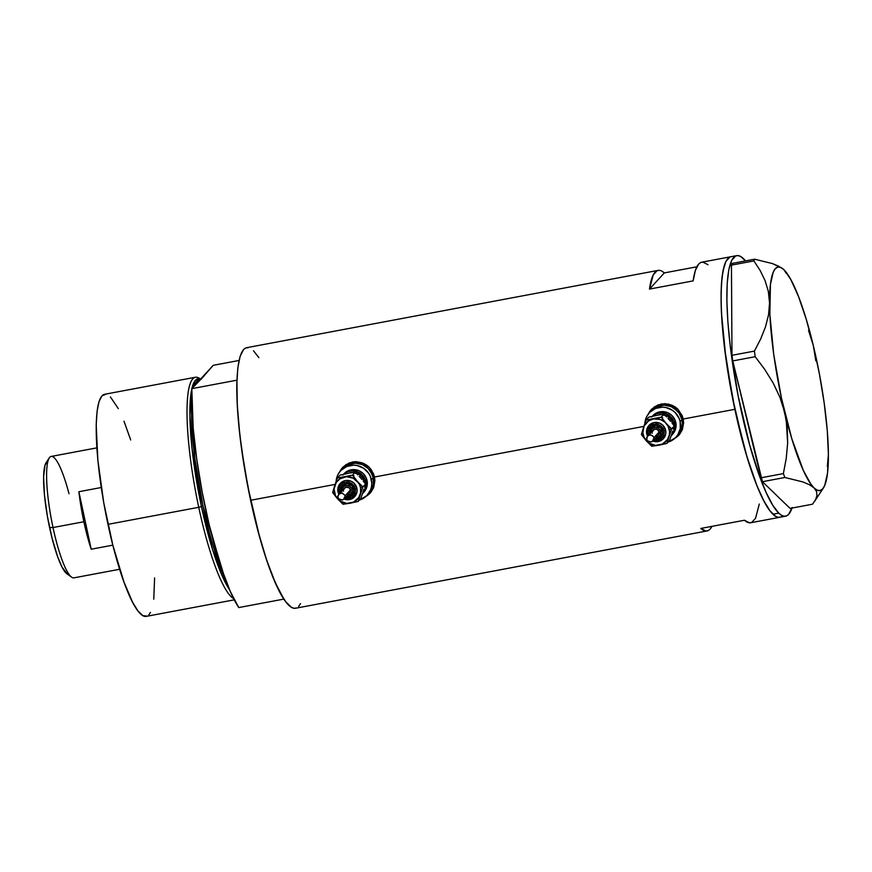 <?xml version="1.0" encoding="UTF-8"?>
<svg xmlns="http://www.w3.org/2000/svg" width="872" height="872" viewBox="0 0 872 872"><rect width="100%" height="100%" fill="white"/><g stroke="black" fill="none" stroke-linecap="round" stroke-linejoin="round"><path stroke-width="1.31" d="M681.969 415.192L683.038 418.549L681.969 419.715A18.072 17.593 -137.5 0 0 651.188 410.777A18.072 17.593 42.5 0 1 681.969 419.715L683.038 418.549A18.072 17.593 -137.5 0 0 682.166 415.65M652.223 409.655L658.491 405.284L665.303 404.009L672.159 405.436L678.187 409.535A18.072 17.593 -137.5 0 0 652.267 409.611L649.378 412.75A18.072 17.593 42.5 0 1 680.16 421.688L681.969 419.715A18.072 17.593 42.5 0 1 677.838 435.204A18.072 17.593 -137.5 0 0 681.969 419.715L679.212 413.263L676.944 410.538L671.091 406.603L667.723 405.556L664.235 405.175L657.423 406.45L651.155 410.821L654.36 408.063L660.758 405.48L664.235 405.175L671.091 406.603L674.209 408.292L679.212 413.263L681.969 419.715L680.16 421.688A18.072 17.593 42.5 0 1 668.126 442.082L675.517 437.711L677.697 435.03L680.269 428.643L680.16 421.688L679.092 418.331L675.135 412.511L672.388 410.265L665.914 407.529L662.426 407.148L655.613 408.434L649.88 412.227L647.7 414.898L646.098 417.961L644.866 423.454M373.227 473.191L374.295 476.548L373.227 477.714A18.072 17.593 -137.5 0 0 342.445 468.776A18.072 17.593 42.5 0 1 373.227 477.714L374.295 476.548A18.072 17.593 -137.5 0 0 373.412 473.649M342.958 467.098L339.045 473.06L340.756 469.834L345.879 464.689L352.582 461.964L356.19 461.659L363.275 463.217L369.434 467.545A18.072 17.593 -137.5 0 0 343.514 467.61L340.636 470.749A18.072 17.593 42.5 0 1 371.407 479.687L373.227 477.714A18.072 17.593 42.5 0 1 369.085 493.214A18.072 17.593 -137.5 0 0 373.227 477.714L372.159 474.357L368.202 468.537L362.349 464.602L358.981 463.555L355.493 463.174L348.68 464.449L342.402 468.82L345.617 466.062L352.016 463.479L355.493 463.174L362.349 464.602L368.202 468.537L370.458 471.262L373.227 477.714L371.407 479.687A18.072 17.593 42.5 0 1 359.373 500.081L366.774 495.71L370.556 489.966L371.516 486.641L371.81 483.164L370.338 476.33L368.649 473.234L363.646 468.264L357.16 465.528L353.672 465.147L346.86 466.433L341.126 470.226L338.946 472.907L337.344 475.97L336.123 481.453A18.072 17.593 42.5 0 1 340.636 470.749M675.353 437.875A18.824 18.334 -137.5 0 0 679.244 434.779M675.767 437.788L678.514 435.553L675.767 437.788M651.711 409.099L647.798 415.061L649.498 411.835L654.632 406.69L661.325 403.965L668.552 404.085L675.222 407.006L678.034 409.393L682.111 415.508L683.637 422.648L682.373 429.678L679.462 434.55M366.611 495.874A18.824 18.334 -137.5 0 0 370.491 492.778M367.025 495.787L369.761 493.563L367.025 495.787M343.067 467.011L349.083 462.988L356.19 461.659L363.275 463.217L369.292 467.392L373.358 473.518L374.884 480.657L373.63 487.677L370.709 492.549M780.745 516.998L778.358 517.325L775.753 516.398L769.987 510.829L763.654 500.495L757.005 485.802L750.291 467.316L743.762 445.734L732.284 396.738L724.316 346.249L722.049 322.88L721.068 301.974L721.395 284.327L723.03 270.636L725.907 261.415L729.908 257.011L725.918 261.382L724.327 265.393L722.06 276.893L721.068 292.611L721.384 311.969L725.886 358.468L734.867 409.317A132.555 24.46 -100.6 0 1 730.856 256.728A132.555 24.46 79.4 0 0 728.382 374.949A132.555 24.46 79.4 0 0 772.963 514.218L778.783 513.128A132.555 24.46 -100.6 0 1 734.191 373.859A132.555 24.46 -100.6 0 1 736.666 255.638A132.555 24.46 -100.6 0 1 743.511 258.701A132.555 24.46 -100.6 0 1 745.538 260.902L740.71 256.521L738.104 255.594L735.728 255.921L731.717 260.314L728.85 269.535L727.215 283.237L726.877 300.873L727.869 321.779L730.137 345.159L738.104 395.637L749.582 444.644L759.458 475.894L766.172 492.571L772.701 505.139L778.783 513.128L772.963 514.218A132.555 24.46 79.4 0 0 779.797 517.281A132.555 24.46 -100.6 0 1 734.867 409.317L683.212 419.018L734.867 409.317L746.955 456.765L756.972 485.726L763.632 500.441L769.965 510.785L775.731 516.377L778.336 517.325L780.723 517.009M343.47 467.654L349.748 463.283L356.561 462.007L360.049 462.389L363.417 463.435L369.27 467.37L371.603 470.248L374.47 477.017L643.841 426.408L374.47 477.017L374.884 480.657L373.63 487.677L369.761 493.563M736.666 255.638L701.753 262.2A132.555 24.46 79.4 0 0 693.142 280.893L649.498 289.09A132.555 24.46 -100.6 0 1 658.098 270.396L246.634 347.699A132.555 24.46 79.4 0 0 250.645 500.277L335.099 484.407L250.645 500.277A132.555 24.46 79.4 0 0 295.575 608.242L707.05 530.95A132.555 24.46 -100.6 0 1 700.805 528.443L744.459 520.246A132.555 24.46 79.4 0 0 750.694 522.753L779.797 517.281A132.555 24.46 79.4 0 0 782.522 515.777A132.555 24.46 -100.6 0 1 779.797 517.281L785.618 516.191A132.555 24.46 -100.6 0 1 778.783 513.128L781.574 515.308L784.179 516.235L786.555 515.908L788.691 514.327L792.158 507.482M658.098 270.396A132.555 24.46 -100.6 0 1 664.344 272.903L696.848 266.799L664.344 272.903L649.498 289.09L653.259 274.865L657.052 270.723L659.297 270.331M651.809 409.012L657.837 404.99L664.944 403.66L672.029 405.218L678.034 409.393L682.111 415.508L683.637 422.648L682.373 429.678L678.514 435.553M710.113 529.108L711.955 526.35A132.555 24.46 -100.6 0 1 707.05 530.95M248.095 347.656L245.708 347.972L243.571 349.541L240.105 356.354L237.838 367.853L236.846 383.582L237.173 402.929L238.797 425.165L241.664 449.429L248.04 487.579L259.518 536.596L266.036 558.189L272.751 576.686L279.411 591.401L285.743 601.756L291.51 607.348L294.115 608.285L296.502 607.969M298.638 606.4L300.513 603.598M258.341 356.844A132.555 24.46 -100.6 0 1 258.875 357.662L253.501 350.784M708.097 530.623L705.862 531.015L700.805 528.443L744.459 520.246L749.506 522.818L751.74 522.415L755.534 518.284L759.305 504.049M661.728 271.061L664.344 272.903L649.498 289.09L693.142 280.893L695.387 270.364L698.69 264.042L700.707 262.526L702.941 262.134L707.999 264.707M342.75 467.327A18.824 18.334 -137.5 0 0 340.004 471.469L341.214 469.343M367.406 495.372L370.186 493.094M367.276 495.187L370.153 492.048A18.072 17.593 -137.5 0 0 374.295 476.548L374.404 483.491L371.832 489.89L369.652 492.56M651.504 409.328A18.824 18.334 -137.5 0 0 648.757 413.47L649.956 411.344M676.16 437.373L678.939 435.095M676.018 437.188L678.907 434.038A18.072 17.593 -137.5 0 0 683.038 418.549L683.441 422.026L682.187 428.828L678.405 434.561M368.584 493.726L370.764 491.056L373.336 484.658L373.227 477.714L373.336 484.658L370.764 491.056L368.584 493.726M359.798 474.869L360.943 475.796L359.798 474.869M677.337 435.728L681.119 429.994L682.373 423.193L681.969 419.715L682.373 423.193L681.119 429.994L677.337 435.728M668.552 416.86L669.696 417.797L668.552 416.86M782.097 268.205L772.472 263.595L754.618 259.191L753.888 260.913L760.177 270.505L765.104 280.653L768.352 291.51L769.551 303.118L768.526 314.956L765.442 327.011L760.602 339.121L754.411 351.1L731.979 355.307L731.455 265.132L753.888 260.913L760.177 270.505L765.104 280.653L768.352 291.51L769.551 303.118L768.526 314.956L765.442 327.011L760.602 339.121L754.411 351.1L755.196 356.703L764.777 369.477L773.104 382.906L779.862 397.152L784.68 412.26L787.22 427.542L787.656 442.998L786.239 458.432L783.372 473.594L760.94 477.812L732.763 360.921L755.196 356.703L764.777 369.477L773.104 382.906L779.862 397.152L782.544 404.63L786.228 419.879L787.656 442.998L786.239 458.432L783.372 473.594L784.876 477.485L802.763 481.9L809.412 484.701L814.099 487.949L816.595 491.645L816.944 495.623L815.473 499.83L812.53 504.201L790.097 508.42L762.444 481.704L784.876 477.485L802.763 481.9L809.412 484.701L814.099 487.949A113.731 20.983 -100.6 0 1 784.68 412.26A113.731 20.983 -100.6 0 1 769.551 303.118A113.731 20.983 -100.6 0 1 782.217 268.293A113.731 20.983 -100.6 0 1 783.841 269.655A113.731 20.983 -100.6 0 1 813.271 345.356L808.54 330.477M827.343 466.531L828.4 454.486A113.731 20.983 -100.6 0 1 823.473 487.862A113.731 20.983 -100.6 0 1 814.099 487.949L817.271 490.206L820.116 490.544L822.612 488.974L824.694 485.519L827.517 473.224L828.4 454.497L827.277 430.615L824.214 403.191L819.44 374.11L813.271 345.334M815.832 360.888L813.271 345.356A113.731 20.983 -100.6 0 1 828.4 454.497L828.4 454.508M779.121 266.385L772.472 263.595L754.618 259.191L732.186 263.409L731.455 265.132L731.979 355.307L732.763 360.921L762.444 481.704L790.097 508.42L812.53 504.201L815.473 499.83M786.326 273.328L783.841 269.655L780.68 267.41L777.824 267.072L775.339 268.63L773.246 272.086L770.423 284.381L769.867 314.509L773.726 354.424L781.443 398.046L791.82 438.736L803.286 470.313L810.677 483.84L814.099 487.949M785.367 271.454L790.893 279.694L798.49 296.48L806.12 318.869L813.271 345.356M791.961 508.06A132.555 24.46 -100.6 0 1 785.618 516.191M784.876 477.485L762.444 481.704L760.94 477.812L783.372 473.594L784.876 477.485M753.888 260.913L731.455 265.132L732.186 263.409L754.618 259.191L753.888 260.913M755.196 356.703L732.763 360.921L731.979 355.307L754.411 351.1L755.196 356.703M201.181 379.266L198.489 377.859A112.968 20.841 79.4 0 0 198.74 507.297L201.432 506.534A111.071 20.492 -100.6 0 1 191.829 388.825L189.845 415.301L192.004 448.524L201.432 506.534L203.002 506.076L224.289 576.348A109.959 20.285 79.4 0 1 203.002 506.076L198.74 507.297A112.968 20.841 -100.6 0 1 195.328 377.26A112.968 20.841 -100.6 0 1 199.873 378.753M191.873 388.607A111.071 20.492 -100.6 0 1 200.669 379.026L195.502 380.214L191.873 388.607M229.587 589.81L212.746 550.145L201.432 506.534A111.071 20.492 -100.6 0 0 229.587 589.81M195.328 377.26L104.542 394.308A112.968 20.841 79.4 0 0 107.965 524.355L198.74 507.297L107.965 524.355A112.968 20.841 79.4 0 0 146.256 616.373L234.285 599.838M199.677 379.505A109.959 20.285 79.4 0 0 194.63 385.598L200.342 379.385M191.775 403.278A109.959 20.285 79.4 0 0 203.002 506.076L194.783 458.116L191.775 403.278M204.353 375.647L191.829 388.65L193.17 427.901L196.745 459.184L202.206 492.233L209.204 524.9L221.586 568.62L230.317 591.499L238.765 607.566L283.869 599.097L275.421 583.019L266.69 560.151L258.254 531.964L250.645 500.277L244.356 467.152L239.8 434.725L237.271 405.099L236.933 380.181L191.829 388.65A132.555 24.46 79.4 0 0 238.765 607.566L283.869 599.097A132.555 24.46 -100.6 0 1 236.933 380.181L191.829 388.65L213.237 365.313L239.037 360.474L213.237 365.313L200.942 379.375M233.652 598.595A112.968 20.841 -100.6 0 1 198.74 507.297A112.968 20.841 79.4 0 0 233.652 598.595M154.606 577.896L153.755 599.195M150.464 612.406L148.872 614.804M147.041 616.133L142.801 615.599L137.874 610.836L132.479 602.018L123.944 581.962L112.88 545.338L103.724 502.632L97.871 460.34L96.203 424.893L97.054 411.486L98.983 401.698L101.937 395.888L105.785 394.275M110.395 396.934L118.33 408.663M123.998 421.209L130.691 439.978M49.246 457.931L46.085 462.738A57.541 10.617 79.4 0 0 49.595 527.593L53.018 527.538A61.759 11.39 -100.6 0 1 49.246 457.931A61.759 11.39 -100.6 0 1 68.986 493.716M78.872 491.721L101.25 487.513L78.872 491.721L91.2 549.218A61.759 11.39 -100.6 0 1 83.865 521.75A61.759 11.39 -100.6 0 1 78.872 491.721L91.2 549.218L83.865 521.75L53.018 527.538L83.865 521.75L78.872 491.721M96.847 447.87L51.143 456.448A61.759 11.39 79.4 0 0 53.018 527.538A61.759 11.39 79.4 0 0 73.946 577.842L119.649 569.263M112.826 545.153L91.2 549.218L112.826 545.153M67.329 574.07L62.076 567.149L57.726 556.936L52.091 538.286L47.426 516.54L44.45 494.991L43.6 476.94L45.017 465.125L47.448 461.484M71.646 577.166A61.759 11.39 -100.6 0 1 53.018 527.538L49.595 527.593A57.541 10.617 79.4 0 0 66.948 573.831L71.646 577.166M649.237 425.165L654.153 422.582L659.755 423.193L662.927 425.318L665.652 430.288A9.788 9.538 -137.5 0 0 649.782 424.664A9.788 9.538 -137.5 0 0 646.73 433.842L647.951 433.82A8.284 8.066 42.5 0 1 654.24 424.293A8.284 8.066 42.5 0 1 663.963 430.812L665.652 430.288L665.707 434.049L663.134 438.965M650.534 432.883A5.276 5.134 42.5 0 1 660.812 431.618L662.502 431.084A6.78 6.595 -137.5 0 0 651.526 427.193A6.78 6.595 -137.5 0 0 649.411 433.548L649.411 433.548M667.505 424.882L666.121 423.367A13.56 13.2 42.5 0 1 669.282 429.602L671.636 428.871L664.867 422.113L660.3 419.465L653.379 418.931L648.572 420.871L644.092 426.016L642.838 432.785L644.266 437.842L648.921 443.096L655.515 445.385L662.295 444.12L667.44 439.619L669.369 434.823L669.543 431.346L668.105 426.288L661.259 417.154L653.379 418.931A13.56 13.2 42.5 0 1 666.121 423.367L661.259 417.154L646.141 419.999L643.438 427.629A13.56 13.2 42.5 0 1 653.379 418.931L646.141 419.999L643.438 427.629L641.389 434.55L646.261 440.763A13.56 13.2 42.5 0 1 643.438 427.629L641.389 434.55L646.261 440.763L651.766 446.268L659.003 445.2A13.56 13.2 42.5 0 1 646.261 440.763L651.766 446.268L666.895 443.423L671.636 428.871L669.282 429.602A13.56 13.2 42.5 0 1 659.003 445.2L666.895 443.423L669.5 440.589L666.895 443.423L671.636 428.871L667.505 424.882M650.632 434.975L652.932 436.065L654.011 437.591L659.221 431.913A3.619 3.521 -137.5 0 0 653.063 430.125L647.624 436.055L649.869 434.921L652.343 435.651L653.978 437.428L653.706 439.706L652.321 441.494L650.676 441.995L648.201 441.472L646.773 440.164L647.166 436.643L648.833 435.161L650.643 434.975M650.992 427.705A10.54 10.268 -137.5 0 0 651.122 428.403M652.332 416.282A13.56 13.2 42.5 0 1 674.634 423.77L675.8 422.506A13.56 13.2 -137.5 0 0 652.714 415.802L651.548 417.067M644.877 423.454A18.072 17.593 42.5 0 1 649.378 412.75M656.627 415.377L648.746 417.154L646.141 419.999L648.746 417.154L654.948 415.813M671.549 434.561L672.617 431.269M670.47 421.22L668.116 418.571M662.219 418.506L662.666 417.655M652.681 415.835L657.379 412.565L662.491 411.606L667.636 412.685L672.029 415.628L674.993 419.988L676.094 425.122L675.157 430.223L672.312 434.518M671.527 435.401L672.693 434.136A13.56 13.2 -137.5 0 0 675.8 422.506L674.634 423.77A13.56 13.2 42.5 0 1 671.277 435.662M671.157 435.793L673.991 431.487L674.928 426.386L673.827 421.263L670.862 416.892L666.47 413.949L661.325 412.87L656.224 413.829L651.918 416.685M656.256 415.454L661.358 414.353L667.996 416.435L671.331 419.748L673.304 424.719M672.792 431.062L669.5 440.589L672.792 431.062M674.241 426.027L673.326 429.297L674.241 426.027L671.636 428.871L674.241 426.027L671.952 422.92L674.241 426.027M670.699 421.361L669.38 419.814L670.699 421.361M667.985 418.309L669.38 419.814L667.985 418.309M663.865 414.309L666.6 416.892L663.865 414.309L661.259 417.154L663.865 414.309L660.431 414.745L663.865 414.309M658.578 415.039L660.431 414.745L658.578 415.039M652.932 440.97L658.393 435.019A3.619 3.521 -137.5 0 0 659.221 431.913L654.011 437.591L652.899 441.003M655.809 437.766L658.687 436.927L660.573 434.616L660.507 430.637L658.556 428.283L655.646 427.378L652.768 428.217L650.883 430.528L650.632 433.526M652.212 431.836L654.305 429.264L657.041 429.297L659.221 431.913L658.284 435.117M657.139 435.88L655.777 436.131M652.234 433.231L652.158 432.534M652.943 439.826L656.082 440.48L659.21 439.902L662.829 436.927L664.006 434.005L663.963 430.812L661.652 426.604L658.97 424.806L655.831 424.152L651.308 425.482L648.343 429.111L647.776 432.229L648.441 435.357M651.144 427.542L655.853 425.634L660.616 427.651L662.655 432.392L660.769 437.101M658.218 441.548L656.344 441.712M654.85 438.878A6.78 6.595 -137.5 0 0 662.502 431.084L660.812 431.618A5.276 5.134 42.5 0 1 655.864 437.766M647.951 433.82L646.73 433.842M652.866 441.036A9.788 9.538 -137.5 0 0 665.652 430.288L663.963 430.812A8.284 8.066 42.5 0 1 653.717 440.109M664.377 414.778A12.055 11.728 42.5 0 1 673.173 424.054M653.368 440.382L651.035 441.962L647.166 440.731L646.577 437.94L648.168 435.553M340.494 483.164L345.41 480.581L351.002 481.191L354.174 483.317L356.899 488.287A9.788 9.538 -137.5 0 0 341.039 482.663A9.788 9.538 -137.5 0 0 337.987 491.841L339.208 491.819A8.284 8.066 42.5 0 1 345.486 482.292A8.284 8.066 42.5 0 1 355.209 488.811L356.899 488.287L356.953 492.059L354.392 496.964M341.791 490.882A5.276 5.134 42.5 0 1 352.07 489.617L353.76 489.094A6.78 6.595 -137.5 0 0 342.772 485.192A6.78 6.595 -137.5 0 0 340.658 491.546L340.658 491.546M358.763 482.881L357.378 481.366A13.56 13.2 42.5 0 1 360.539 487.601L362.883 486.87L353.182 478.15L346.358 476.722L339.829 478.87L336.189 482.521L334.063 489.039L335.524 495.841L340.178 501.095L346.773 503.395L353.552 502.119L358.697 497.618L360.616 492.822L360.539 487.601L359.362 484.287L352.506 475.153L344.625 476.93A13.56 13.2 42.5 0 1 357.378 481.366L352.506 475.153L337.388 477.998L334.695 485.628A13.56 13.2 42.5 0 1 344.625 476.93L337.388 477.998L334.695 485.628L332.646 492.549L337.508 498.762A13.56 13.2 42.5 0 1 334.695 485.628L332.646 492.549L337.508 498.762L343.023 504.267L350.261 503.199A13.56 13.2 42.5 0 1 337.508 498.762L343.023 504.267L358.141 501.433L362.883 486.87L360.539 487.601A13.56 13.2 42.5 0 1 350.261 503.199L358.141 501.433L360.746 498.588L358.141 501.433L362.883 486.87L358.763 482.881M344.178 498.969L349.639 493.018A3.619 3.521 -137.5 0 0 347.895 487.154A3.619 3.521 -137.5 0 0 344.309 488.124L338.87 494.064L342.184 493.04L345.268 495.59L350.468 489.911L345.268 495.59L344.146 499.002L342.62 499.907L340.08 499.721L338.423 498.73L337.704 496.691L339.426 493.552L341.9 492.985L345.225 495.438L344.146 499.002M342.391 486.358L342.271 485.682A10.54 10.268 -137.5 0 0 342.369 486.402M343.59 474.281A13.56 13.2 42.5 0 1 365.88 481.78L367.047 480.505A13.56 13.2 -137.5 0 0 343.96 473.801L348.637 470.564L353.749 469.605L358.883 470.684L363.275 473.627L366.251 477.998L367.341 483.121L366.404 488.222L363.57 492.527M347.884 473.387L339.993 475.153L337.388 477.998L339.993 475.153L346.195 473.812M362.796 492.56L363.875 489.268M361.717 479.219L359.373 476.57M353.465 476.504L353.912 475.654M362.785 493.399L363.94 492.135A13.56 13.2 -137.5 0 0 367.047 480.505L365.88 481.78A13.56 13.2 42.5 0 1 362.534 493.661M362.403 493.792L365.237 489.486L366.185 484.385L365.085 479.262L362.109 474.891L357.727 471.948L352.582 470.869L347.47 471.828L343.176 474.684M347.503 473.452L352.604 472.362L359.253 474.433L362.589 477.747L364.55 482.717M364.049 489.072L360.746 498.588L364.049 489.072M365.499 484.025L364.583 487.295L365.499 484.025L362.883 486.87L365.499 484.025L363.199 480.93L365.499 484.025M361.945 479.36L360.627 477.823L361.945 479.36M359.242 476.308L360.627 477.823L359.242 476.308M355.122 472.319L357.858 474.891L355.122 472.319L352.506 475.153L355.122 472.319L351.688 472.744L355.122 472.319M349.825 473.038L351.688 472.744L349.825 473.038M347.056 495.765L350.718 494.293L352.103 491.645L351.754 488.636L349.803 486.282L346.893 485.377L344.015 486.216L342.129 488.527L341.889 491.525M343.459 489.835L345.563 487.263L348.92 487.633L350.468 489.911L349.541 493.116M348.397 493.879L347.034 494.141M343.481 491.23L343.405 490.533M344.189 497.825L348.931 498.348L351.863 497.16L354.087 494.936L355.395 490.413L354.719 487.274L352.909 484.614L348.68 482.325L345.486 482.292L342.554 483.48L340.331 485.704L339.154 488.636L339.699 493.356M342.402 485.541L347.111 483.633L351.874 485.65L353.901 490.391L352.016 495.1M349.476 499.547L347.59 499.721M352.201 494.904L346.075 496.898A6.78 6.595 -137.5 0 0 353.76 489.094L352.07 489.617A5.276 5.134 42.5 0 1 347.111 495.765M339.208 491.819L337.987 491.841M354.653 496.68L344.091 499.067A9.788 9.538 -137.5 0 0 356.899 488.287L355.209 488.811A8.284 8.066 42.5 0 1 344.963 498.108M355.634 472.777A12.055 11.728 42.5 0 1 364.431 482.053M344.614 498.392L342.282 499.961L338.423 498.73L337.824 495.939L339.426 493.552M823.473 487.862L814.339 501.738M648.975 425.449L646.719 433.885L647.514 436.185M650.959 427.738L649.498 434.016M654.828 438.899L660.954 436.905M652.834 441.069L663.407 438.681M651.013 427.683L651.133 428.359M340.222 483.448L337.965 491.884L338.761 494.184M342.216 485.737L340.745 492.015M343.96 473.801L342.794 475.077"/></g></svg>
